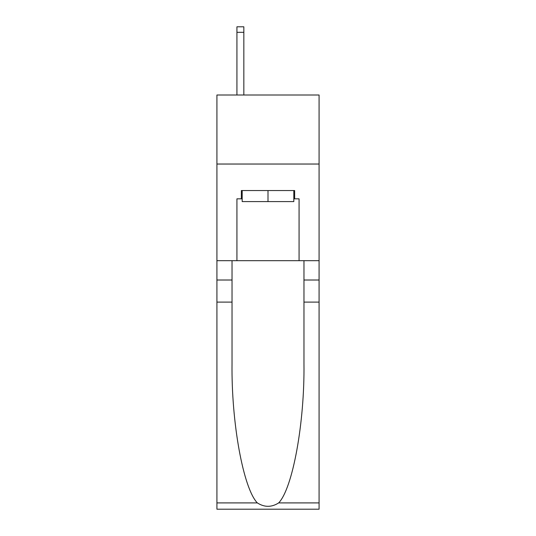 <?xml version="1.0" encoding="UTF-8"?>
<svg xmlns="http://www.w3.org/2000/svg" width="536" height="536" viewBox="0 0 536 536"><rect width="100%" height="100%" fill="white"/><g stroke="black" fill="none" stroke-linecap="round" stroke-linejoin="round"><path stroke-width="0.8" d="M319.081 164.036L319.081 95.006L216.919 95.006L216.919 164.036L319.081 164.036L319.081 260.684L299.068 260.684L299.068 198.829L294.646 198.829L294.646 190.548L241.354 190.548L241.354 198.829L242.185 198.829M293.815 190.548L293.815 201.59L242.185 201.59L242.185 190.548M268 190.548L268 201.59M278.68 502.902L319.081 502.902L319.081 509.2L216.919 509.2L216.919 302.103L232.034 302.103L232.034 363.669C231.297 422.522 243.237 488.263 257.32 502.902C264.436 507.445 271.551 507.445 278.68 502.902C292.763 488.263 304.703 422.522 303.966 363.669L303.966 260.684M303.966 302.103L319.081 302.103L319.081 260.684M216.919 302.103L216.919 164.036M232.034 260.684L232.034 302.103M319.081 502.902L319.081 302.103M216.919 260.684L236.932 260.684L236.932 198.829L241.354 198.829M236.932 260.684L299.068 260.684M293.815 198.829L294.646 198.829M243.84 95.006L243.84 32.321L236.932 32.321L236.932 26.8L243.84 26.8L243.84 32.321M236.932 95.006L236.932 32.321M303.966 280.013L319.081 280.013M232.034 280.013L216.919 280.013M216.919 502.902L257.32 502.902"/></g></svg>
